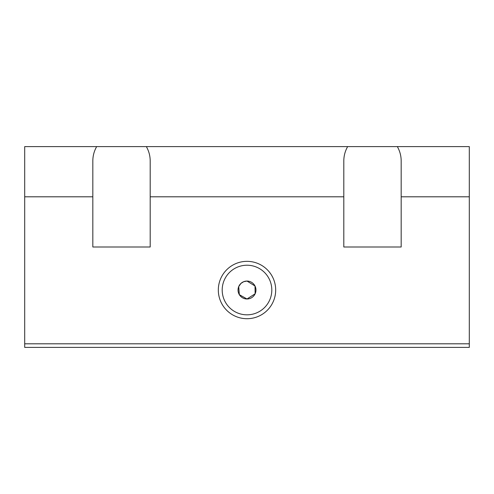 <?xml version="1.0" encoding="UTF-8"?>
<svg xmlns="http://www.w3.org/2000/svg" width="494" height="494" viewBox="0 0 494 494"><rect width="100%" height="100%" fill="white"/><g stroke="black" fill="none" stroke-linecap="round" stroke-linejoin="round"><path stroke-width="0.74" d="M247 265.222A24.805 24.805 0 0 0 222.195 290.027A24.805 24.805 0 0 0 247 314.826A24.805 24.805 0 0 0 271.805 290.027A24.805 24.805 0 0 0 247 265.222M247 318.71A28.683 28.683 0 0 1 218.317 290.027A28.683 28.683 0 0 1 247 261.345A28.683 28.683 0 0 1 275.683 290.027A28.683 28.683 0 0 1 247 318.71M247 281.061L243.672 281.704L240.918 283.439L238.719 286.6L239.337 294.671L247 298.987A8.966 8.966 0 0 0 255.966 290.027A8.966 8.966 0 0 0 247 281.061A8.966 8.966 0 0 0 238.034 290.027A8.966 8.966 0 0 0 247 298.987L255.145 293.776L255.003 285.989L247 281.061M401.177 160.951L401.177 247L343.805 247L343.805 160.951C343.836 155.832 345.121 151.053 347.653 146.607L397.33 146.607C399.868 151.053 401.147 155.832 401.177 160.951M150.195 160.951L150.195 247L92.823 247L92.823 160.951C92.853 155.832 94.132 151.053 96.67 146.607L146.348 146.607C148.879 151.053 150.164 155.832 150.195 160.951M92.823 196.803L24.7 196.803L24.7 146.607L96.67 146.607M146.348 146.607L347.653 146.607M150.195 196.803L343.805 196.803M401.177 196.803L469.3 196.803L469.3 146.607L397.33 146.607M24.7 196.803L24.7 343.805L469.3 343.805L469.3 196.803M24.7 343.805L24.7 347.393L469.3 347.393L469.3 343.805"/></g></svg>
